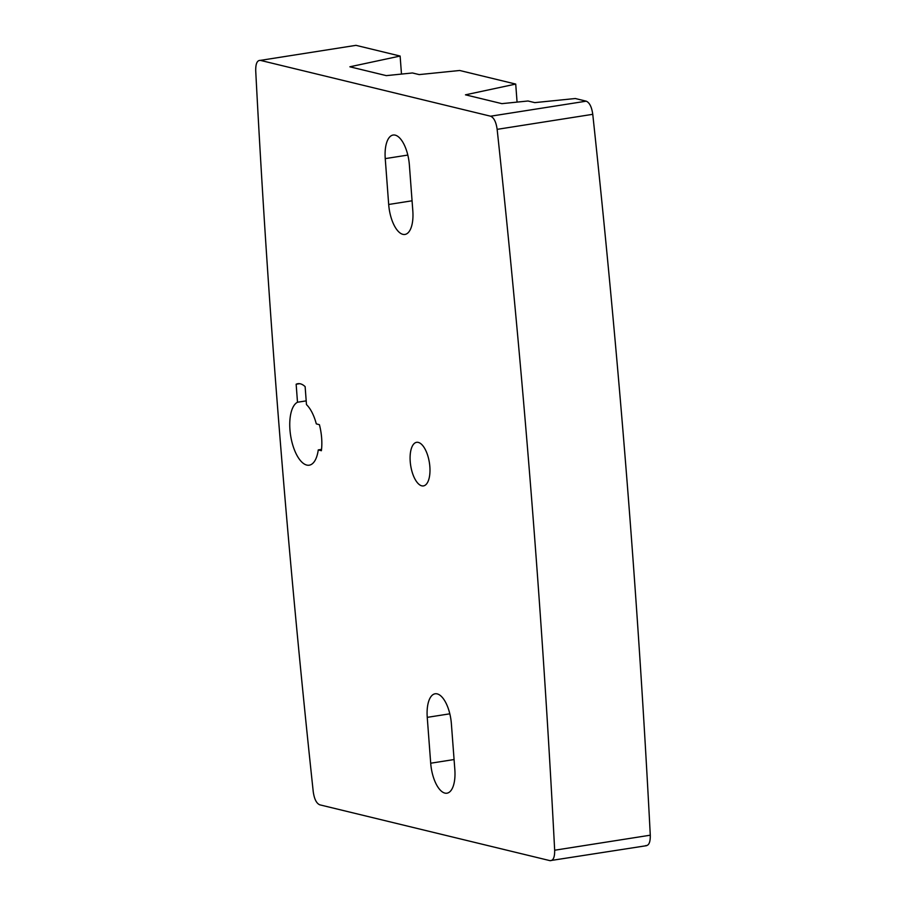 <?xml version="1.0" encoding="UTF-8"?>
<svg xmlns="http://www.w3.org/2000/svg" width="906" height="906" viewBox="0 0 906 906"><rect width="100%" height="100%" fill="white"/><g stroke="black" fill="none" stroke-linecap="round" stroke-linejoin="round"><path stroke-width="1.36" d="M645.627 845.626C648.855 845.762 650.406 842.286 650.282 835.196C637.915 596.544 618.741 356.262 592.762 114.315C591.731 106.999 589.557 102.616 586.227 101.178L575.276 98.516L534.767 102.627L528.017 100.996L501.879 103.646L465.469 94.824L515.718 84.077L459.693 70.487L419.172 74.598L412.434 72.967L386.296 75.628L349.875 66.795L400.124 56.047L355.99 45.345L260.373 60.374C257.145 60.238 255.594 63.714 255.719 70.804C268.085 309.456 287.259 549.738 313.238 791.685C314.269 799.001 316.443 803.384 319.773 804.822L550.01 860.655L646.601 845.672M401.483 74.077L400.124 56.047M550.01 860.655C553.226 860.791 554.778 857.314 554.665 850.224C542.286 611.584 523.113 371.29 497.145 129.354C496.114 122.027 493.929 117.644 490.61 116.206L260.373 60.374L355.99 45.345M517.066 102.106L515.718 84.077M297.496 402.241L296.149 384.235A32.775 14.054 81.1 0 1 297.848 383.702A32.775 14.054 81.1 0 1 305.129 386.613L306.477 404.62A32.152 13.794 81.1 0 1 316.307 423.872L319.422 424.699A32.775 14.054 81.1 0 1 321.381 450.724L318.266 449.897A32.152 13.794 81.1 0 1 309.24 465.186A32.152 13.794 81.1 0 1 290.985 437.666A32.152 13.794 81.1 0 1 297.496 402.241L306.194 400.871M429.319 462.253A22.061 9.468 81.1 0 1 423.464 485.91A22.061 9.468 81.1 0 1 410.69 465.582A22.061 9.468 81.1 0 1 416.613 442.321A22.061 9.468 81.1 0 1 418.402 442.434A22.061 9.468 81.1 0 1 429.319 462.253M451.381 723.758L454.835 769.613A27.101 11.631 81.1 0 1 446.975 793.192A27.101 11.631 81.1 0 1 430.701 763.214L427.247 717.359A27.101 11.631 81.1 0 1 435.106 693.792A27.101 11.631 81.1 0 1 451.381 723.758M385.243 158.618A27.101 11.631 81.1 0 1 393.102 135.039A27.101 11.631 81.1 0 1 409.376 165.017L412.819 210.871A27.101 11.631 81.1 0 1 404.959 234.439A27.101 11.631 81.1 0 1 388.685 204.473L385.243 158.618L407.813 155.073M296.149 384.235L299.637 383.691M318.266 449.897L321.539 449.387M490.61 116.206L586.227 101.178M497.145 129.354L592.762 114.315M554.665 850.224L650.282 835.196M412.06 200.792L388.685 204.473M449.818 713.815L427.247 717.359M454.076 759.545L430.701 763.214"/></g></svg>
